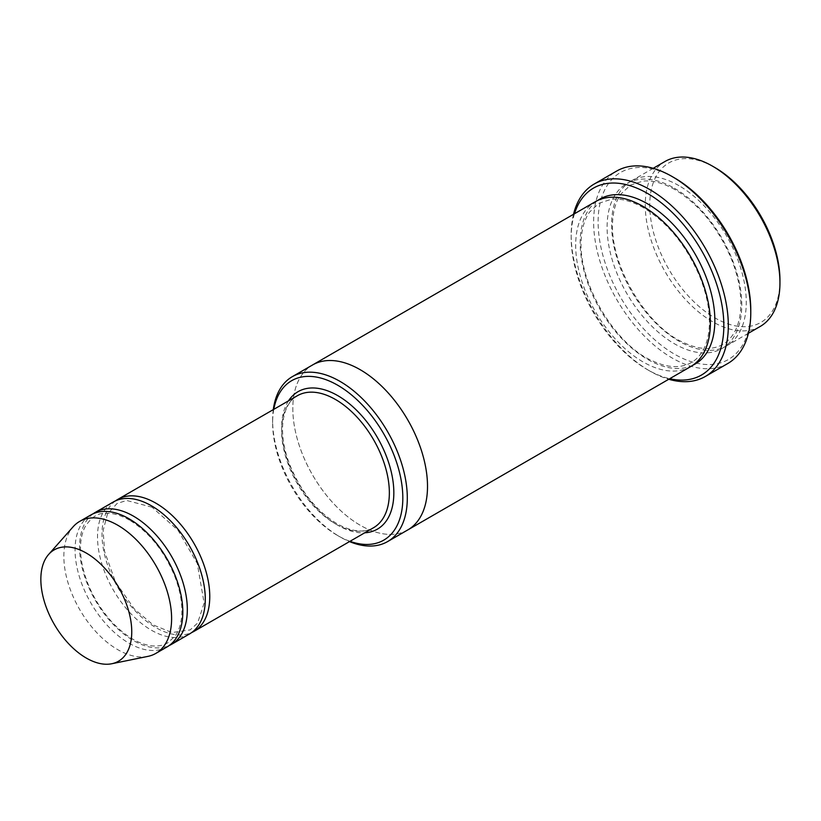 <?xml version="1.0" encoding="UTF-8"?>
<svg xmlns="http://www.w3.org/2000/svg" width="821" height="821" viewBox="0 0 821 821"><rect width="100%" height="100%" fill="white"/><g stroke="black" fill="none" stroke-linecap="round" stroke-linejoin="round"><path stroke-width="0.62" stroke-dasharray="4.11 3.08" d="M93.163 513.782A76.189 43.985 -120 0 0 84.296 575.47A76.189 43.985 -120 0 0 133.443 640.565A76.189 43.985 -120 0 0 169.229 645.522M189.497 633.966A76.189 43.985 60 0 1 113.298 589.981A76.189 43.985 60 0 1 113.298 502M273.783 409.34A92.065 53.149 -120 0 0 272.623 422.825A92.065 53.149 -120 0 0 337.718 535.579A92.065 53.149 -120 0 0 349.982 541.316M273.301 409.628A95.236 54.986 -120 0 0 272.623 420.239A95.236 54.986 -120 0 0 339.966 536.872L337.718 535.579L339.966 536.872A95.236 54.986 -120 0 0 349.489 541.593M678.936 185.649A95.236 54.986 -120 0 0 631.318 180.938A95.236 54.986 -120 0 0 616.715 257.25A95.236 54.986 -120 0 0 678.936 341.177A95.236 54.986 -120 0 0 726.554 345.887A95.236 54.986 -120 0 0 741.147 269.575A95.236 54.986 -120 0 0 678.936 185.649M760.225 326.45A95.236 54.986 60 0 1 664.989 271.464A95.236 54.986 60 0 1 664.989 161.491M779.95 280.259A92.065 53.149 60 0 1 714.855 317.85A92.065 53.149 60 0 1 649.75 205.096A92.065 53.149 60 0 1 714.855 167.505M115.617 500.82A76.189 43.985 -120 0 0 106.74 562.508A76.189 43.985 -120 0 0 155.887 627.603A76.189 43.985 -120 0 0 191.673 632.56M167.043 646.927A76.189 43.985 60 0 1 90.854 602.942A76.189 43.985 60 0 1 90.854 514.962M147.913 656.379A76.189 43.985 60 0 1 79.627 609.418A76.189 43.985 60 0 1 73.1 526.805M574.495 213.737A107.941 62.314 -120 0 0 571.18 237.495A107.941 62.314 -120 0 0 647.502 369.686A107.941 62.314 -120 0 0 669.731 378.707M573.52 214.302A111.112 64.151 -120 0 0 571.18 234.898A111.112 64.151 -120 0 0 649.75 370.989L647.502 369.686L649.75 370.989A111.112 64.151 -120 0 0 668.756 379.261M690.635 366.628A95.236 54.986 60 0 1 595.399 311.641A95.236 54.986 60 0 1 595.399 201.668M750.774 310.071A107.941 62.314 60 0 1 674.441 354.138A107.941 62.314 60 0 1 598.119 221.937A107.941 62.314 60 0 1 674.441 177.87M407.791 529.925A95.236 54.986 60 0 1 312.544 474.949A95.236 54.986 60 0 1 312.555 364.976M407.401 530.15A95.236 54.986 60 0 1 312.544 474.949A95.236 54.986 60 0 1 312.165 365.201M727.755 363.529A111.112 64.151 60 0 1 616.643 299.378A111.112 64.151 60 0 1 616.643 171.076M288.51 400.843A79.37 45.822 -120 0 0 337.718 525.214A79.37 45.822 -120 0 0 364.709 532.808M674.441 188.245A95.236 54.986 60 0 1 732.763 338.56A95.236 54.986 60 0 1 616.119 271.217A95.236 54.986 60 0 1 674.441 188.245M335.471 523.921A76.189 43.985 -120 0 0 373.576 527.698C363.949 533.157 351.778 531.844 337.062 523.757C316.67 511.237 300.968 491.728 289.967 465.24C284.199 450.267 281.788 436.485 282.742 423.903C284.128 409.977 289.002 400.586 297.376 395.722A76.189 43.985 -120 0 0 285.698 456.774A76.189 43.985 -120 0 0 335.471 523.921M692.832 365.242A95.236 54.986 60 0 1 599.884 309.055A95.236 54.986 60 0 1 597.698 200.468M675.098 189.702C663.327 183.021 652.582 180.158 642.874 181.133L630.518 185.064L620.994 193.951C616.366 200.509 613.626 209.078 612.753 219.638C608.535 264.998 647.748 327.558 683.503 342.49C693.263 347.15 702.191 349.089 710.309 348.309C719.535 347.375 726.852 343.147 732.281 335.625C736.889 329.159 739.659 320.713 740.583 310.287C741.815 294.236 738.572 276.708 730.864 257.691C717.492 226.924 698.907 204.255 675.098 189.702M653.198 168.305L631.318 180.938M748.434 333.254L726.554 345.887M272.623 422.825L272.623 420.239M129.605 520.186C120.266 514.9 111.8 512.643 104.205 513.412C97.289 513.258 90.885 517.774 85.004 526.969C80.212 536.513 79.257 549.013 82.141 564.458C86.687 585.712 96.57 604.851 111.789 621.866C124.433 635.3 137.015 643.182 149.504 645.511C156.606 646.681 162.681 645.809 167.71 642.874L175.15 636.018C178.762 630.959 180.938 624.309 181.677 616.058C182.621 604.01 180.322 590.781 174.801 576.404C164.251 550.963 149.186 532.224 129.605 520.186M152.059 507.224L126.66 500.451L117.023 503.519L107.459 514.018L103.138 530.54L104.595 551.507L115.402 581.802L134.234 608.905L153.147 624.904L171.958 632.55L190.164 629.912L197.594 623.057L204.131 603.096L197.256 563.442L178.054 530.284L152.059 507.224M643.674 207.836C631.903 201.155 621.158 198.302 611.45 199.267L599.084 203.208L589.56 212.095C584.942 218.653 582.192 227.222 581.319 237.782C577.112 283.142 616.314 345.703 652.069 360.645C661.829 365.294 670.767 367.233 678.885 366.453C688.111 365.519 695.428 361.302 700.847 353.779C705.465 347.304 708.236 338.857 709.159 328.441C710.391 312.391 707.148 294.852 699.441 275.835C686.069 245.069 667.483 222.399 643.674 207.836M571.18 237.495L571.18 234.898"/><path stroke-width="1.23" d="M169.229 645.522A76.189 43.985 -120 0 0 171.538 644.341A76.189 43.985 -120 0 0 183.216 583.279A76.189 43.985 -120 0 0 133.443 516.142A76.189 43.985 -120 0 0 95.349 512.366A76.189 43.985 -120 0 0 93.163 513.782M95.349 512.366L113.298 502A76.189 43.985 60 0 1 151.403 505.777A76.189 43.985 60 0 1 201.176 572.914A76.189 43.985 60 0 1 189.497 633.966L171.538 644.341M349.982 541.316A92.065 53.149 -120 0 0 402.69 493.175A92.065 53.149 -120 0 0 341.834 387.769A92.065 53.149 -120 0 0 273.783 409.34M653.198 168.305L664.989 161.491A95.236 54.986 60 0 1 712.607 166.211L712.607 166.211A95.236 54.986 60 0 1 779.95 282.855A95.236 54.986 60 0 1 760.225 326.45L748.434 333.254M714.855 167.505L712.607 166.211L714.855 167.505A92.065 53.149 60 0 1 779.95 280.259L779.95 282.855M349.489 541.593A95.236 54.986 -120 0 0 387.584 541.593A95.236 54.986 -120 0 0 402.177 465.281A95.236 54.986 -120 0 0 339.966 381.355A95.236 54.986 -120 0 0 292.348 376.634A95.236 54.986 -120 0 0 273.301 409.628M191.673 632.56A76.189 43.985 -120 0 0 193.982 631.38A76.189 43.985 -120 0 0 205.661 570.318A76.189 43.985 -120 0 0 155.887 503.181A76.189 43.985 -120 0 0 117.793 499.404A76.189 43.985 -120 0 0 115.617 500.82M48.655 554.421L73.1 526.805A76.189 43.985 60 0 1 79.627 521.438L90.854 514.962A76.189 43.985 60 0 1 128.948 518.728A76.189 43.985 60 0 1 178.721 585.876A76.189 43.985 60 0 1 167.043 646.927L155.826 653.413A76.189 43.985 60 0 1 147.913 656.379L111.769 663.748A64.284 37.109 60 0 1 54.155 624.124A64.284 37.109 60 0 1 48.655 554.421A64.284 37.109 60 0 1 86.297 553.077A64.284 37.109 60 0 1 129.759 615.278A64.284 37.109 60 0 1 111.769 663.748M79.627 521.438A76.189 43.985 60 0 1 117.731 525.214A76.189 43.985 60 0 1 167.505 592.352A76.189 43.985 60 0 1 155.826 653.413M669.731 378.707A107.941 62.314 -120 0 0 701.473 250.395A107.941 62.314 -120 0 0 574.495 213.737M312.165 365.201A95.236 54.986 60 0 1 312.544 364.976L595.399 201.668A95.236 54.986 60 0 1 643.017 206.389A95.236 54.986 60 0 1 705.239 290.316A95.236 54.986 60 0 1 690.635 366.628L407.791 529.935A95.236 54.986 60 0 1 407.401 530.15M594.199 184.037L616.643 171.076A111.112 64.151 60 0 1 672.204 176.577L674.441 177.87A107.941 62.314 60 0 1 750.774 310.071L750.774 312.668A111.112 64.151 60 0 1 727.755 363.529L705.311 376.49A111.112 64.151 -120 0 0 722.336 287.453A111.112 64.151 -120 0 0 649.75 189.538A111.112 64.151 -120 0 0 594.199 184.037A111.112 64.151 -120 0 0 573.52 214.302M407.791 529.935A95.236 54.986 60 0 0 422.384 453.613A95.236 54.986 60 0 0 360.173 369.686A95.236 54.986 60 0 0 312.544 364.976A95.236 54.986 60 0 1 360.173 369.686A95.236 54.986 60 0 1 422.384 453.613A95.236 54.986 60 0 1 407.791 529.925L387.584 541.593M674.441 177.87L672.204 176.577A111.112 64.151 60 0 1 750.774 312.668M668.756 379.261A111.112 64.151 -120 0 0 705.311 376.49M364.709 532.808A79.37 45.822 -120 0 0 377.403 437.501A79.37 45.822 -120 0 0 288.51 400.843M193.982 631.38L373.576 527.698A76.189 43.985 -120 0 0 373.576 439.717A76.189 43.985 -120 0 0 297.376 395.722L117.793 499.404M597.698 200.468A95.236 54.986 60 0 1 647.502 203.793A95.236 54.986 60 0 1 710.319 289.762A95.236 54.986 60 0 1 692.832 365.242M312.555 364.976L292.348 376.634"/></g></svg>
